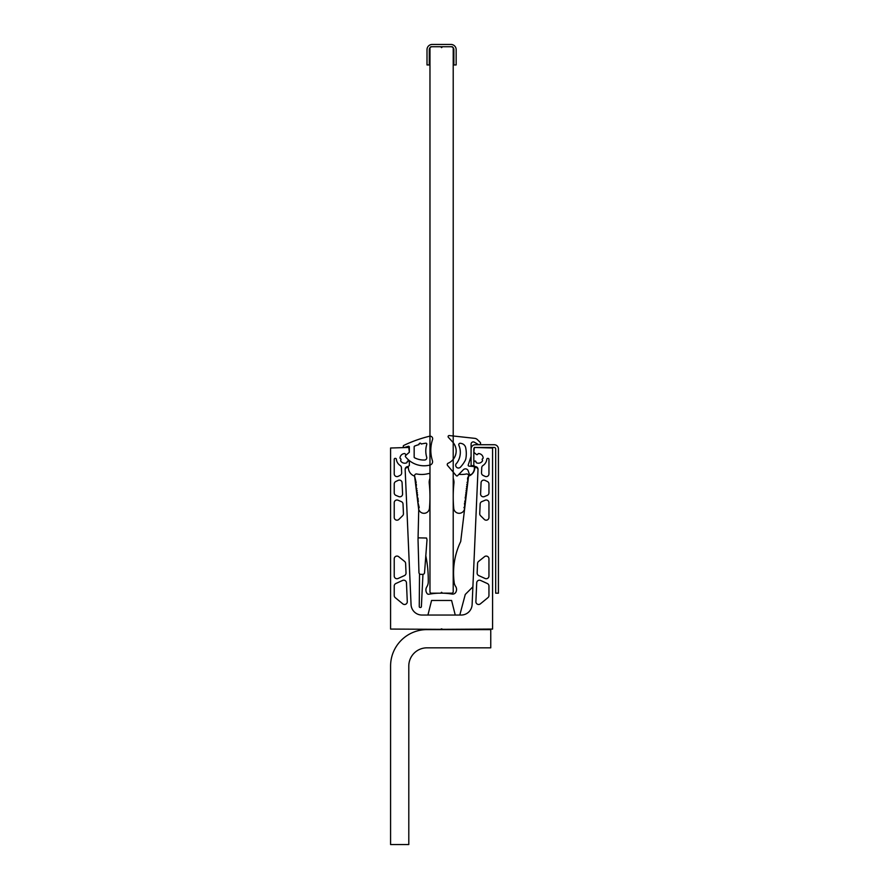 <?xml version="1.0" encoding="UTF-8"?>
<svg xmlns="http://www.w3.org/2000/svg" width="889" height="889" viewBox="0 0 889 889"><rect width="100%" height="100%" fill="white"/><g stroke="black" fill="none" stroke-linecap="round" stroke-linejoin="round"><path stroke-width="1.33" d="M475.893 601.764A2.734 2.734 0 0 1 475.893 601.642L476.715 582.795A2.734 2.734 0 0 1 480.582 580.439L487.35 583.528A2.734 2.734 0 0 1 488.95 586.007L488.95 595.53A2.734 2.734 0 0 1 487.95 597.641L480.349 603.875A2.734 2.734 0 0 1 475.893 601.764M477.137 573.105A2.734 2.734 0 0 1 477.137 572.983L477.56 563.448A2.734 2.734 0 0 1 478.571 561.437L484.505 556.681A2.734 2.734 0 0 1 488.95 558.803L488.95 575.994A2.734 2.734 0 0 1 485.083 578.483L478.738 575.594A2.734 2.734 0 0 1 477.137 573.105M481.516 472.937A2.734 2.734 0 0 1 481.516 472.826L481.738 467.67A2.734 2.734 0 0 1 482.983 465.503A8.468 8.468 0 0 0 486.805 459.213A0.911 0.911 0 0 1 487.717 458.391L488.039 458.391A0.911 0.911 0 0 1 488.95 459.302L488.95 473.881A2.734 2.734 0 0 1 485.027 476.348L483.06 475.404A2.734 2.734 0 0 1 481.516 472.937M480.593 494.073A2.734 2.734 0 0 1 480.593 493.951L481.082 482.716A2.734 2.734 0 0 1 484.994 480.371L487.394 481.527A2.734 2.734 0 0 1 488.95 483.983L488.95 492.85A2.734 2.734 0 0 1 487.272 495.373L484.383 496.584A2.734 2.734 0 0 1 480.593 494.073M479.727 513.764A2.734 2.734 0 0 1 479.738 513.642L480.149 504.03A2.734 2.734 0 0 1 481.816 501.629L485.15 500.218A2.734 2.734 0 0 1 488.95 502.741L488.95 517.442A2.734 2.734 0 0 1 484.294 519.398L480.549 515.709A2.734 2.734 0 0 1 479.727 513.764M399.972 458.079L399.972 458.046A4.823 4.823 0 0 1 404.784 453.557L405.317 453.979A0.911 0.911 0 0 0 406.795 454.457L409.34 452.279L408.796 447.456L390.582 448.012L390.582 629.068L440.8 629.334A0.911 0.911 0 0 1 442.378 629.334L492.584 629.068L492.584 448.012L474.37 447.456L473.826 452.279L476.382 454.457A0.911 0.911 0 0 0 477.86 453.979L478.393 453.557A4.823 4.823 0 0 1 483.194 458.046L482.816 458.602A0.911 0.911 0 0 0 482.46 460.135L482.549 460.813A4.823 4.823 0 0 1 476.271 462.724L475.971 462.113A0.911 0.911 0 0 0 474.47 461.247A2 2 0 0 0 473.826 462.713L473.826 465.669L475.282 466.581A2.734 2.734 0 0 1 478.015 469.436L472.115 604.587A10.924 10.924 0 0 1 461.191 615.044L421.975 615.044A10.924 10.924 0 0 1 411.051 604.587L405.151 469.436A2.734 2.734 0 0 1 407.884 466.581L409.34 465.669L409.34 462.713A2 2 0 0 0 408.707 461.247A0.911 0.911 0 0 0 407.195 462.124L406.895 462.736A4.823 4.823 0 0 1 400.617 460.813L400.717 460.135A0.911 0.911 0 0 0 400.361 458.602L399.972 458.079M394.227 502.741L394.227 517.442A2.734 2.734 0 0 0 398.872 519.398L402.628 515.709A2.734 2.734 0 0 0 403.439 513.642L403.017 504.03A2.734 2.734 0 0 0 401.35 501.629L398.016 500.218A2.734 2.734 0 0 0 394.227 502.741M400.183 465.503A8.468 8.468 0 0 1 396.361 459.213A0.911 0.911 0 0 0 395.449 458.391L395.138 458.391A0.911 0.911 0 0 0 394.227 459.302L394.227 473.881A2.734 2.734 0 0 0 398.139 476.348L400.106 475.404A2.734 2.734 0 0 0 401.661 472.826L401.428 467.67A2.734 2.734 0 0 0 400.183 465.503M395.227 597.641L402.817 603.875A2.734 2.734 0 0 0 407.284 601.642L406.462 582.795A2.734 2.734 0 0 0 402.595 580.439L395.827 583.528A2.734 2.734 0 0 0 394.227 586.007L394.227 595.53A2.734 2.734 0 0 0 395.227 597.641M394.227 483.983L394.227 492.85A2.734 2.734 0 0 0 395.894 495.373L398.783 496.584A2.734 2.734 0 0 0 402.584 493.951L402.084 482.716A2.734 2.734 0 0 0 398.172 480.371L395.772 481.527A2.734 2.734 0 0 0 394.227 483.983M406.029 572.983L405.617 563.448A2.734 2.734 0 0 0 404.595 561.437L398.672 556.681A2.734 2.734 0 0 0 394.227 558.803L394.227 575.994A2.734 2.734 0 0 0 398.094 578.483L404.439 575.594A2.734 2.734 0 0 0 406.029 572.983M443.267 593.185A67.397 67.397 0 0 1 452.057 594.063A3.645 3.645 0 0 0 455.824 592.263A5.612 5.612 0 0 0 455.524 586.251A8.823 8.823 0 0 1 454.135 582.095A72.742 72.742 0 0 1 460.702 541.523L468.57 476.137A9.112 9.112 0 0 0 474.815 467.492L475.726 467.492A2.278 2.278 0 0 1 477.993 469.87L472.892 586.829L465.269 594.452L459.802 615.044M425.942 556.436A120.482 120.482 0 0 1 428.265 582.017A9.112 9.112 0 0 1 426.831 586.784A5.923 5.923 0 0 0 427.098 593.541A1.822 1.822 0 0 0 428.876 594.241A67.397 67.397 0 0 1 438.677 593.185M421.975 615.044A10.924 10.924 0 0 1 411.062 604.587L405.173 469.87A2.278 2.278 0 0 1 407.451 467.492L408.362 467.492A9.112 9.112 0 0 0 414.607 476.137L418.73 509.819L418.03 539.59L418.952 572.538A1.822 1.822 0 0 0 420.73 574.338L422.675 574.383A1.822 1.822 0 0 0 424.542 572.672L427.009 539.801L426.564 538.034L418.552 537.856M419.519 573.838L419.252 606.587A0.911 0.911 0 0 0 420.164 607.487L420.475 607.487A0.911 0.911 0 0 0 421.386 606.631L422.953 574.372M425.753 555.503A120.482 120.482 0 0 1 425.887 556.192M440.711 593.141A67.397 67.397 0 0 1 442.478 593.163L452.301 593.185L453.212 592.274L453.212 47.639L452.301 46.728L442.5 46.728L441.589 47.639L440.677 46.728L430.876 46.728L429.965 47.639L429.965 592.274L430.876 593.185L440.677 593.185L441.589 592.274L442.5 593.185M455.235 615.044L451.601 600.464L431.565 600.464L427.931 615.044M429.965 473.926A1.822 1.822 0 0 0 428.342 473.593A25.503 25.503 0 0 1 416.73 473.981A1.822 1.822 0 0 0 414.585 475.993L416.163 482.56L415.619 483.683L416.385 484.416L416.13 487.85L416.897 488.572L416.385 489.928L417.152 490.65L416.641 492.006L417.408 492.728L416.897 494.084L417.663 494.806L417.152 496.162L418.197 499.196L417.63 500.096L418.43 501.052L417.886 502.174L419.219 507.519L418.586 508.597A5.467 5.467 0 0 0 429.443 508.364A127.505 127.505 0 0 0 429.231 483.227A9.112 9.112 0 0 1 429.52 479.804A149.363 149.363 0 0 0 429.965 478.182M458.902 474.337A25.503 25.503 0 0 0 466.447 473.981A1.822 1.822 0 0 1 468.592 475.993L467.547 478.182L467.803 481.605L467.036 482.338L467.581 483.46L466.758 484.649L467.325 485.538L466.503 486.728L467.069 487.617L466.247 488.806L466.814 489.695L465.992 490.884L466.558 491.773L465.736 492.962L466.303 493.851L465.48 495.04L466.047 495.929L465.225 497.118L465.503 500.318L464.714 501.274L465.258 502.396L464.491 503.13L464.747 506.552L463.947 507.519L464.591 508.597A5.467 5.467 0 0 1 453.734 508.364A127.505 127.505 0 0 1 453.935 483.227A9.112 9.112 0 0 0 453.646 479.804A149.363 149.363 0 0 1 453.212 478.182M453.212 473.926A1.822 1.822 0 0 1 454.423 473.526M495.684 448.912L495.684 593.185L498.418 593.185L498.418 448.912A4.189 4.189 0 0 0 494.228 444.722L475.282 444.722A4.189 4.189 0 0 0 471.092 448.912L471.092 465.68L473.826 465.68L473.826 448.912A1.456 1.456 0 0 1 475.282 447.456L494.228 447.456A1.456 1.456 0 0 1 495.684 448.912M426.698 457.202A22.214 22.214 0 0 1 426.787 444.367A0.911 0.911 0 0 0 425.675 443.222A46.517 46.517 0 0 0 421.186 444.033A1.089 1.089 0 0 0 419.03 444.289A1.089 1.089 0 0 0 419.075 444.567A46.517 46.517 0 0 0 414.741 446.022A0.911 0.911 0 0 0 414.163 446.867L414.163 457.113A0.733 0.733 0 0 0 414.552 457.768A20.325 20.325 0 0 0 424.642 460.024A2.223 2.223 0 0 0 426.698 457.202M403.239 446.367A1.089 1.089 0 0 0 404.684 447.4L408.662 446.2L409.34 446.734L409.34 452.223L405.74 455.457A0.911 0.911 0 0 0 405.617 456.868A23.636 23.636 0 0 0 429.776 465.103A3.423 3.423 0 0 0 432.432 460.724A34.371 34.371 0 0 1 432.543 439.51A2.556 2.556 0 0 0 429.531 436.232A131.35 131.35 0 0 0 403.873 445.378A1.089 1.089 0 0 0 403.239 446.367M460.324 452.368A18.224 18.224 0 0 1 456.857 463.058A2.734 2.734 0 0 0 456.424 467.147A2.734 2.734 0 0 0 460.535 467.047A32.293 32.293 0 0 0 465.103 460.669A7.29 7.29 0 0 0 465.88 458.446A27.703 27.703 0 0 0 465.769 448.2A5.467 5.467 0 0 0 461.524 443.511L460.546 443.289A1.456 1.456 0 0 0 458.846 445.178A18.224 18.224 0 0 1 460.324 452.368M480.571 443.267A1.456 1.456 0 0 1 478.438 444.567L474.348 442.189A2.189 2.189 0 0 0 471.092 444.089L471.081 456.357L468.225 464.947A0.911 0.911 0 0 0 469.092 466.136L474.215 466.569A8.012 8.012 0 0 1 471.203 474.526L471.059 474.604A1.456 1.456 0 0 1 469.159 473.67L468.136 470.659A2.911 2.911 0 0 0 463.369 469.736L457.579 475.693A0.911 0.911 0 0 1 456.235 475.648L447.589 465.514A1.456 1.456 0 0 1 448.123 463.225A13.302 13.302 0 0 0 452.557 441.9L448.412 437.366A1.089 1.089 0 0 1 449.59 435.599L474.77 438.355A4.367 4.367 0 0 1 477.36 439.588L480.382 442.555A1.456 1.456 0 0 1 480.571 443.267M432.21 46.728L450.967 46.728A2.911 2.911 0 0 1 453.879 49.64L453.879 64.941L456.157 64.941L456.157 49.64A5.19 5.19 0 0 0 450.967 44.45L432.21 44.45A5.19 5.19 0 0 0 427.009 49.64L427.009 64.941L429.287 64.941L429.287 49.64A2.911 2.911 0 0 1 432.21 46.728M390.582 666.039L390.582 844.55L408.796 844.55L408.796 666.039A18.213 18.213 0 0 1 427.009 647.825L490.761 647.825L490.761 629.612L427.009 629.612A36.427 36.427 0 0 0 390.582 666.039"/></g></svg>

